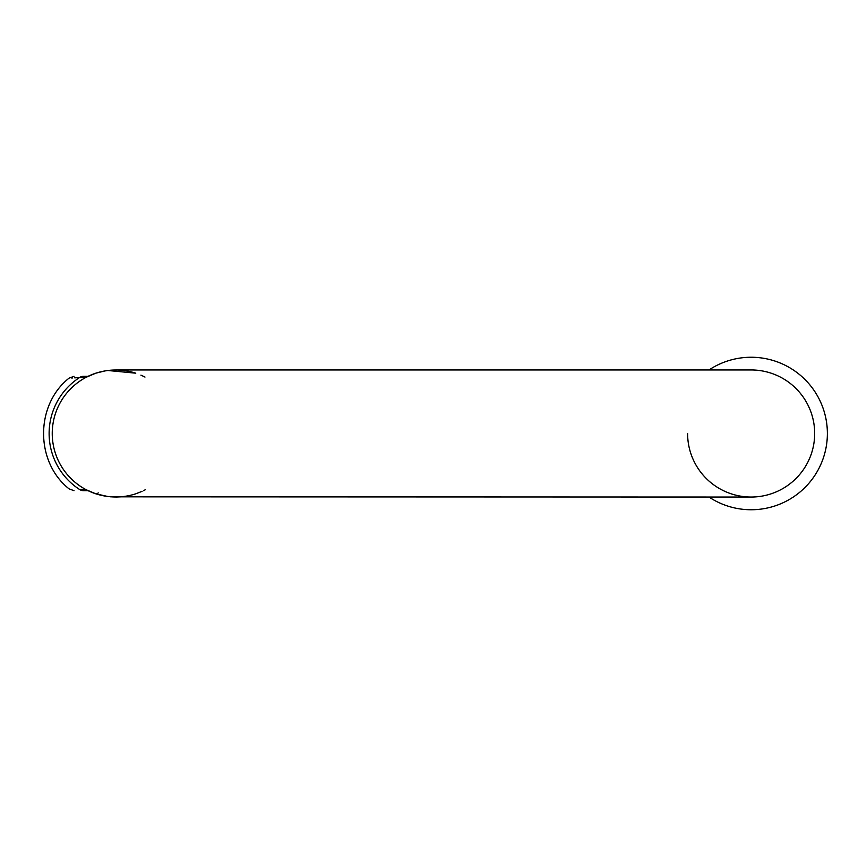<?xml version="1.0" encoding="UTF-8"?>
<svg xmlns="http://www.w3.org/2000/svg" width="867" height="867" viewBox="0 0 867 867"><rect width="100%" height="100%" fill="white"/><g stroke="black" fill="none" stroke-linecap="round" stroke-linejoin="round"><path stroke-width="1.3" d="M105.471 370.805L95.814 373.178C109.166 368.952 122.475 368.952 135.751 373.178L107.714 370.48M74.692 377.849L79.406 377.633C65.513 378.283 65.513 378.283 79.406 377.633A7.63 7.326 90 0 1 83.514 376.321C70.682 376.321 70.682 376.321 83.514 376.321L88.087 376.321L95.814 373.178A63.54 63.54 0 0 0 95.814 493.822C109.199 498.048 122.507 498.048 135.751 493.822L142.101 491.329M687.607 433.5A63.54 63.54 0 0 0 751.136 497.04A63.54 63.54 0 0 0 814.677 433.5A63.54 63.54 0 0 0 751.136 369.96L115.777 369.96M708.989 497.04A76.242 76.242 0 0 0 827.378 433.5A76.242 76.242 0 0 0 708.989 369.96M814.677 433.5A63.54 63.54 0 0 0 751.136 369.96A63.54 63.54 0 0 1 814.677 433.5M79.341 489.367L79.406 489.367C65.513 488.717 65.513 488.717 79.406 489.367L86.364 489.812L95.814 493.822L108.158 496.574M95.814 373.178L86.364 377.188L79.406 377.633A66.672 66.672 0 0 0 79.406 489.367A7.63 7.326 90 0 0 83.514 490.679L88.087 490.679L83.514 490.679C70.682 490.679 70.682 490.679 83.514 490.679M143.413 490.711L145.201 489.812M144.984 377.069L142.221 375.725M71.647 377.99L72.644 377.947M88.087 490.679L95.814 493.822A7.63 3.197 -71.7 0 0 98.209 492.879M110.629 496.824L751.136 497.04M115.864 497.04L120.556 496.856M143.478 376.321L140.909 375.14M74.02 490.679L69.111 488.89C35.081 462.057 35.081 404.943 69.111 378.11L74.02 376.321"/></g></svg>
